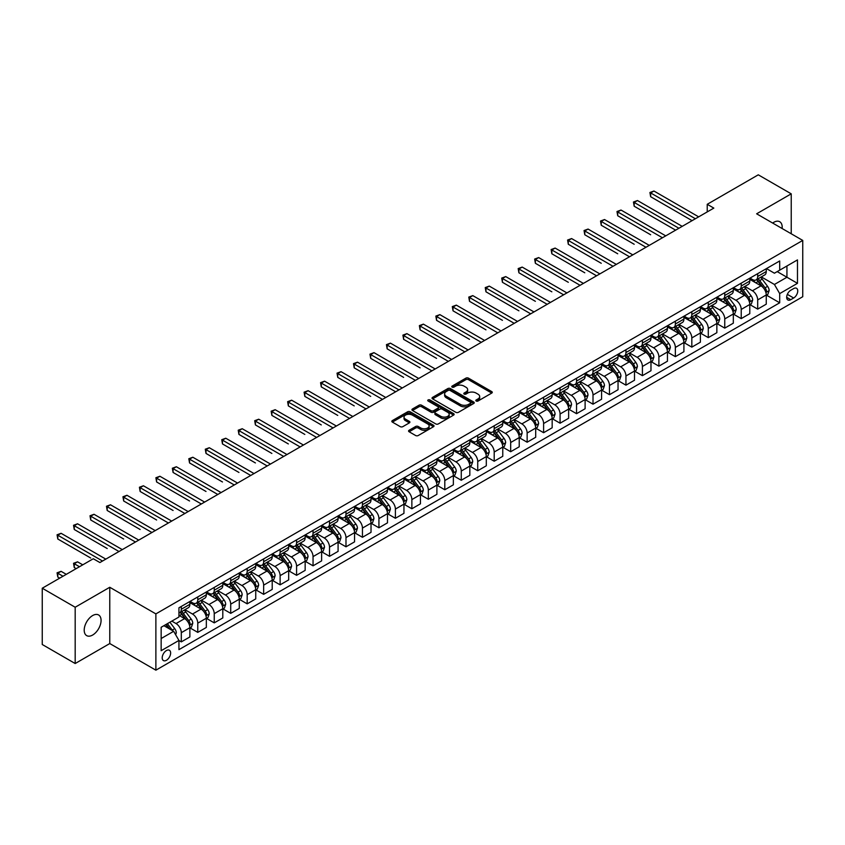 <?xml version="1.0" encoding="UTF-8"?>
<svg xmlns="http://www.w3.org/2000/svg" width="845" height="845" viewBox="0 0 845 845"><rect width="100%" height="100%" fill="white"/><g stroke="black" fill="none" stroke-linecap="round" stroke-linejoin="round"><path stroke-width="1.27" d="M476.189 401.016A1.278 0.739 0 0 0 478.006 401.016L491.737 393.083A1.827 1.056 0 0 0 492.276 392.333A1.827 1.056 0 0 0 491.737 391.594L468.468 378.148A1.827 1.056 0 0 0 465.88 378.148L452.138 386.08A1.278 0.739 0 0 0 451.758 386.609A1.278 0.739 0 0 0 452.138 387.126A1.278 0.739 0 0 0 453.945 387.126L455.73 386.102A5.852 3.38 0 0 1 464 386.102L465.944 387.221A5.852 3.38 0 0 1 467.655 389.608A5.852 3.38 0 0 1 465.944 391.995L464.169 393.031A1.278 0.739 0 0 0 463.789 393.548A1.278 0.739 0 0 0 464.169 394.076A1.278 0.739 0 0 0 465.975 394.076L467.75 393.041A5.852 3.38 0 0 1 476.031 393.041L477.964 394.161A5.852 3.38 0 0 1 479.685 396.558A5.852 3.38 0 0 1 477.964 398.946L476.189 399.97A1.278 0.739 0 0 0 475.82 400.488A1.278 0.739 0 0 0 476.189 401.016L476.189 399.97M92.644 635.039A11.925 6.887 120 0 0 100.428 624.529A11.925 6.887 120 0 0 98.601 614.97A11.925 6.887 120 0 0 92.644 615.561A11.925 6.887 120 0 0 84.849 626.071A11.925 6.887 120 0 0 86.676 635.63A11.925 6.887 120 0 0 92.644 635.039M782.121 228.52A11.925 6.887 120 0 0 779.724 221.728A11.925 6.887 120 0 0 773.766 222.319A11.925 6.887 120 0 0 772.657 223.048M166.423 660.294A5.957 3.443 120 0 0 170.31 655.033A5.957 3.443 120 0 0 169.401 650.259A5.957 3.443 120 0 0 166.423 650.555A5.957 3.443 120 0 0 162.525 655.804A5.957 3.443 120 0 0 163.444 660.589A5.957 3.443 120 0 0 166.423 660.294M409.107 430.263A1.827 1.056 0 0 0 408.568 431.013A1.827 1.056 0 0 0 409.107 431.753L415.634 435.524A1.827 1.056 0 0 0 418.222 435.524L433.485 426.714A1.827 1.056 0 0 0 434.024 425.975A1.827 1.056 0 0 0 433.485 425.225L410.205 411.79A1.827 1.056 0 0 0 407.617 411.79L392.365 420.599A1.827 1.056 0 0 0 391.826 421.338A1.827 1.056 0 0 0 392.365 422.088L400.245 426.64A1.827 1.056 0 0 0 402.833 426.64L409.371 422.87A1.827 1.056 0 0 0 409.899 422.13A1.827 1.056 0 0 0 409.371 421.38L405.452 419.12A4.89 2.82 0 0 1 404.026 417.124A4.89 2.82 0 0 1 407.036 414.515A4.89 2.82 0 0 1 412.371 415.127L427.697 423.968A4.89 2.82 0 0 1 429.133 425.975A4.89 2.82 0 0 1 426.112 428.584A4.89 2.82 0 0 1 420.778 427.971L418.222 426.493A1.827 1.056 0 0 0 415.634 426.493L409.107 430.263L409.107 431.753M109.765 587.275L75.184 607.238L42.25 588.226L42.25 644.503L75.184 663.526L109.765 643.552L155.881 670.18L155.881 613.893L109.765 587.275L109.765 643.552M791.226 233.769L791.226 193.832L756.634 213.806L802.75 240.424L155.881 613.893M791.226 193.832L758.282 174.82L707.233 204.3L707.233 211.905M42.25 588.226L93.299 558.746L99.89 562.548L713.824 208.102L707.233 204.3M455.856 412.307A1.827 1.056 0 0 0 458.444 412.307L473.696 403.498A1.827 1.056 0 0 0 474.235 402.748A1.827 1.056 0 0 0 473.696 402.009L450.427 388.563A1.827 1.056 0 0 0 447.839 388.563L432.577 397.372A1.827 1.056 0 0 0 432.038 398.122A1.827 1.056 0 0 0 432.577 398.872L455.856 412.307M428.626 401.291A1.278 0.739 0 0 1 429.925 401.47L429.925 399.949L453.596 413.617A1.827 1.056 0 0 1 454.124 414.356A1.827 1.056 0 0 1 453.596 415.106L438.333 423.915A1.827 1.056 0 0 1 435.745 423.915L412.466 410.48L412.466 408.98A1.827 1.056 0 0 0 411.937 409.73A1.827 1.056 0 0 0 412.466 410.48M412.466 408.98L419.004 405.22A1.827 1.056 0 0 1 421.581 405.22L431.024 410.67A1.827 1.056 0 0 0 433.612 410.67L437.942 408.167A1.827 1.056 0 0 0 438.481 407.417A1.827 1.056 0 0 0 437.942 406.667L428.119 400.995A1.278 0.739 0 0 1 427.739 400.477A1.278 0.739 0 0 1 428.531 399.791A1.278 0.739 0 0 1 429.925 399.949M793.656 288.578L790.762 290.247A5.778 3.338 120 0 0 786.991 295.338A5.778 3.338 120 0 0 787.878 299.964A5.778 3.338 120 0 0 790.762 299.679L793.656 298A5.778 3.338 120 0 0 797.437 292.919A5.778 3.338 120 0 0 796.55 288.282A5.778 3.338 120 0 0 793.656 288.578M155.881 670.18L802.75 296.711L802.75 240.424M766.457 268.604L774.421 273.21L779.692 270.168L779.692 260.957L178.939 607.808L178.939 617.008L161.152 627.275L161.152 650.703L178.939 640.436L178.939 649.647L779.692 302.795L779.692 293.595L774.421 284.469L761.324 276.906M779.692 270.168L797.479 259.901L797.479 283.328L779.692 293.595M75.184 607.238L75.184 663.526M777.189 271.615L786.938 277.245L786.938 265.985L797.479 259.901M774.421 284.469L786.938 277.245L797.479 283.328M161.152 638.535L173.669 631.31L163.919 625.68M178.939 640.51L181.305 641.883L181.305 632.683A7.457 4.299 -120 0 0 176.035 623.557L171.82 621.117M181.305 641.883L189.871 636.94L189.871 627.74A7.457 4.299 -120 0 0 184.601 618.603L178.939 615.34M190.072 627.93L197.772 632.377L197.772 623.177A7.457 4.299 -120 0 0 192.502 614.04L184.939 609.678M197.772 632.377L206.338 627.434L206.338 618.223A7.457 4.299 -120 0 0 201.068 609.097L189.871 602.633M206.539 618.413L214.239 622.871L214.239 613.66A7.457 4.299 -120 0 0 208.968 604.534L201.406 600.172M214.239 622.871L222.805 617.927L222.805 608.717A7.457 4.299 -120 0 0 217.535 599.591L206.338 593.127M223.006 608.907L230.717 613.364L230.717 604.154A7.457 4.299 -120 0 0 225.446 595.028L217.873 590.666M230.717 613.364L239.272 608.421L239.272 599.211A7.457 4.299 -120 0 0 234.002 590.085L222.805 583.62M239.473 599.401L247.184 603.848L247.184 594.648A7.457 4.299 -120 0 0 241.913 585.522L234.34 581.149M247.184 603.848L255.739 598.904L255.739 589.704A7.457 4.299 -120 0 0 250.469 580.578L239.272 574.114M255.94 589.894L263.651 594.341L263.651 585.141A7.457 4.299 -120 0 0 258.38 576.015L250.807 571.643M263.651 594.341L272.217 589.398L272.217 580.198A7.457 4.299 -120 0 0 266.946 571.072L255.739 564.608M272.407 580.388L280.117 584.835L280.117 575.635A7.457 4.299 -120 0 0 274.847 566.509L267.284 562.136M280.117 584.835L288.684 579.892L288.684 570.692A7.457 4.299 -120 0 0 283.413 561.566L272.217 555.091M288.874 570.882L296.584 575.329L296.584 566.129A7.457 4.299 -120 0 0 291.314 556.992L283.751 552.63M296.584 575.329L305.151 570.386L305.151 561.186A7.457 4.299 -120 0 0 299.88 552.049L288.684 545.585M305.341 561.376L313.051 565.823L313.051 556.612A7.457 4.299 -120 0 0 307.781 547.486L300.218 543.124M313.051 565.823L321.618 560.879L321.618 551.669A7.457 4.299 -120 0 0 316.347 542.543L305.151 536.079M321.818 551.859L329.518 556.316L329.518 547.106A7.457 4.299 -120 0 0 324.248 537.98L316.685 533.617M329.518 556.316L338.084 551.373L338.084 542.163A7.457 4.299 -120 0 0 332.814 533.037L321.618 526.572M338.285 542.353L345.985 546.81L345.985 537.6A7.457 4.299 -120 0 0 340.715 528.474L333.152 524.101M345.985 546.81L354.551 541.856L354.551 532.656A7.457 4.299 -120 0 0 349.281 523.53L338.084 517.066M354.752 532.846L362.452 537.293L362.452 528.093A7.457 4.299 -120 0 0 357.192 518.967L349.619 514.594M362.452 537.293L371.018 532.35L371.018 523.15A7.457 4.299 -120 0 0 365.748 514.024L354.551 507.56M371.219 523.34L378.93 527.787L378.93 518.587A7.457 4.299 -120 0 0 373.659 509.461L366.086 505.088M378.93 527.787L387.485 522.844L387.485 513.644A7.457 4.299 -120 0 0 382.215 504.518L371.018 498.054M387.686 513.834L395.397 518.281L395.397 509.081A7.457 4.299 -120 0 0 390.126 499.955L382.553 495.582M395.397 518.281L403.952 513.337L403.952 504.138A7.457 4.299 -120 0 0 398.692 495.012L387.485 488.537M404.153 504.328L411.864 508.774L411.864 499.575A7.457 4.299 -120 0 0 406.593 490.438L399.03 486.076M411.864 508.774L420.43 503.831L420.43 494.631A7.457 4.299 -120 0 0 415.159 485.495L403.952 479.03M420.62 494.821L428.33 499.268L428.33 490.058A7.457 4.299 -120 0 0 423.06 480.932L415.497 476.569M428.33 499.268L436.897 494.325L436.897 485.114A7.457 4.299 -120 0 0 431.626 475.988L420.43 469.524M437.087 485.305L444.797 489.762L444.797 480.551A7.457 4.299 -120 0 0 439.527 471.425L431.964 467.063M444.797 489.762L453.364 484.819L453.364 475.608A7.457 4.299 -120 0 0 448.093 466.482L436.897 460.018M453.554 475.798L461.264 480.256L461.264 471.045A7.457 4.299 -120 0 0 455.994 461.919L448.431 457.546M461.264 480.256L469.831 475.302L469.831 466.102A7.457 4.299 -120 0 0 464.56 456.976L453.364 450.512M470.031 466.292L477.731 470.739L477.731 461.539A7.457 4.299 -120 0 0 472.461 452.413L464.898 448.04M477.731 470.739L486.297 465.796L486.297 456.596A7.457 4.299 -120 0 0 481.027 447.47L469.831 441.005M486.498 456.786L494.198 461.233L494.198 452.033A7.457 4.299 -120 0 0 488.928 442.907L481.365 438.534M494.198 461.233L502.764 456.289L502.764 447.089A7.457 4.299 -120 0 0 497.494 437.963L486.297 431.499M502.965 447.28L510.676 451.726L510.676 442.526A7.457 4.299 -120 0 0 505.405 433.4L497.832 429.028M510.676 451.726L519.231 446.783L519.231 437.583A7.457 4.299 -120 0 0 513.961 428.457L502.764 421.982M519.432 437.773L527.143 442.22L527.143 433.02A7.457 4.299 -120 0 0 521.872 423.884L514.299 419.521M527.143 442.22L535.698 437.277L535.698 428.077A7.457 4.299 -120 0 0 530.428 418.94L519.231 412.476M535.899 428.267L543.61 432.714L543.61 423.503A7.457 4.299 -120 0 0 538.339 414.377L530.766 410.015M543.61 432.714L552.165 427.771L552.165 418.56A7.457 4.299 -120 0 0 546.905 409.434L535.698 402.97M552.366 418.75L560.077 423.208L560.077 413.997A7.457 4.299 -120 0 0 554.806 404.871L547.243 400.509M560.077 423.208L568.643 418.264L568.643 409.054A7.457 4.299 -120 0 0 563.372 399.928L552.165 393.464M568.833 409.244L576.543 413.691L576.543 404.491A7.457 4.299 -120 0 0 571.273 395.365L563.71 390.992M576.543 413.691L585.11 408.748L585.11 399.548A7.457 4.299 -120 0 0 579.839 390.422L568.643 383.957M585.3 399.738L593.01 404.185L593.01 394.985A7.457 4.299 -120 0 0 587.74 385.859L580.177 381.486M593.01 404.185L601.577 399.241L601.577 390.041A7.457 4.299 -120 0 0 596.306 380.915L585.11 374.451M601.777 390.232L609.477 394.678L609.477 385.478A7.457 4.299 -120 0 0 604.207 376.352L596.644 371.98M609.477 394.678L618.044 389.735L618.044 380.535A7.457 4.299 -120 0 0 612.773 371.409L601.577 364.945M618.244 380.725L625.944 385.172L625.944 375.972A7.457 4.299 -120 0 0 620.674 366.846L613.111 362.473M625.944 385.172L634.51 380.229L634.51 371.029A7.457 4.299 -120 0 0 629.24 361.892L618.044 355.428M634.711 371.219L642.411 375.666L642.411 366.466A7.457 4.299 -120 0 0 637.151 357.329L629.578 352.967M642.411 375.666L650.977 370.723L650.977 361.512A7.457 4.299 -120 0 0 645.707 352.386L634.51 345.922M651.178 361.702L658.889 366.16L658.889 356.949A7.457 4.299 -120 0 0 653.618 347.823L646.045 343.461M658.889 366.16L667.444 361.216L667.444 352.006A7.457 4.299 -120 0 0 662.174 342.88L650.977 336.416M667.645 352.196L675.356 356.653L675.356 347.443A7.457 4.299 -120 0 0 670.085 338.317L662.512 333.955M675.356 356.653L683.911 351.71L683.911 342.5A7.457 4.299 -120 0 0 678.641 333.374L667.444 326.909M684.112 342.69L691.823 347.137L691.823 337.937A7.457 4.299 -120 0 0 686.552 328.811L678.989 324.438M691.823 347.137L700.389 342.193L700.389 332.993A7.457 4.299 -120 0 0 695.118 323.867L683.911 317.403M700.579 333.183L708.29 337.63L708.29 328.43A7.457 4.299 -120 0 0 703.019 319.304L695.456 314.932M708.29 337.63L716.856 332.687L716.856 323.487A7.457 4.299 -120 0 0 711.585 314.361L700.389 307.897M717.046 323.677L724.756 328.124L724.756 318.924A7.457 4.299 -120 0 0 719.486 309.798L711.923 305.425M724.756 328.124L733.323 323.181L733.323 313.981A7.457 4.299 -120 0 0 728.052 304.855L716.856 298.38M733.513 314.171L741.223 318.618L741.223 309.418A7.457 4.299 -120 0 0 735.953 300.292L728.39 295.919M741.223 318.618L749.79 313.675L749.79 304.475A7.457 4.299 -120 0 0 744.519 295.338L733.323 288.874M749.99 304.665L757.69 309.112L757.69 299.912A7.457 4.299 -120 0 0 752.42 290.775L744.857 286.413M757.69 309.112L766.257 304.168L766.257 294.958A7.457 4.299 -120 0 0 760.986 285.832L749.79 279.368M749.99 278.111L752.42 279.526A7.457 4.299 -120 0 0 756.148 279.896A7.457 4.299 -120 0 0 757.69 276.484L757.69 273.664M733.513 287.617L735.953 289.032A7.457 4.299 -120 0 0 739.681 289.402A7.457 4.299 -120 0 0 741.223 285.99L741.223 283.17M717.046 297.134L719.486 298.538A7.457 4.299 -120 0 0 723.214 298.908A7.457 4.299 -120 0 0 724.756 295.496L724.756 292.676M700.579 306.64L703.019 308.045A7.457 4.299 -120 0 0 706.747 308.414A7.457 4.299 -120 0 0 708.29 305.003L708.29 302.193M684.112 316.146L686.552 317.551A7.457 4.299 -120 0 0 690.28 317.921A7.457 4.299 -120 0 0 691.823 314.509L691.823 311.699M667.645 325.652L670.085 327.057A7.457 4.299 -120 0 0 673.814 327.427A7.457 4.299 -120 0 0 675.356 324.015L675.356 321.206M651.178 335.159L653.618 336.563A7.457 4.299 -120 0 0 657.336 336.933A7.457 4.299 -120 0 0 658.889 333.521L658.889 330.712M634.711 344.665L637.151 346.08A7.457 4.299 -120 0 0 640.869 346.45A7.457 4.299 -120 0 0 642.411 343.038L642.411 340.218M618.244 354.182L620.674 355.587A7.457 4.299 -120 0 0 624.402 355.956A7.457 4.299 -120 0 0 625.944 352.545L625.944 349.724M601.777 363.688L604.207 365.093A7.457 4.299 -120 0 0 607.935 365.462A7.457 4.299 -120 0 0 609.477 362.051L609.477 359.231M585.3 373.194L587.74 374.599A7.457 4.299 -120 0 0 591.468 374.969A7.457 4.299 -120 0 0 593.01 371.557L593.01 368.747M568.833 382.7L571.273 384.105A7.457 4.299 -120 0 0 575.001 384.475A7.457 4.299 -120 0 0 576.543 381.063L576.543 378.254M552.366 392.207L554.806 393.612A7.457 4.299 -120 0 0 558.534 393.981A7.457 4.299 -120 0 0 560.077 390.57L560.077 387.76M535.899 401.713L538.339 403.118A7.457 4.299 -120 0 0 542.067 403.487A7.457 4.299 -120 0 0 543.61 400.076L543.61 397.266M519.432 411.219L521.872 412.635A7.457 4.299 -120 0 0 525.59 413.004A7.457 4.299 -120 0 0 527.143 409.593L527.143 406.772M502.965 420.736L505.405 422.141A7.457 4.299 -120 0 0 509.123 422.511A7.457 4.299 -120 0 0 510.676 419.099L510.676 416.279M486.498 430.242L488.928 431.647A7.457 4.299 -120 0 0 492.656 432.017A7.457 4.299 -120 0 0 494.198 428.605L494.198 425.785M470.031 439.749L472.461 441.153A7.457 4.299 -120 0 0 476.189 441.523A7.457 4.299 -120 0 0 477.731 438.111L477.731 435.302M453.554 449.255L455.994 450.66A7.457 4.299 -120 0 0 459.722 451.029A7.457 4.299 -120 0 0 461.264 447.618L461.264 444.808M437.087 458.761L439.527 460.166A7.457 4.299 -120 0 0 443.255 460.536A7.457 4.299 -120 0 0 444.797 457.124L444.797 454.314M420.62 468.267L423.06 469.683A7.457 4.299 -120 0 0 426.788 470.042A7.457 4.299 -120 0 0 428.33 466.63L428.33 463.82M404.153 477.774L406.593 479.189A7.457 4.299 -120 0 0 410.321 479.559A7.457 4.299 -120 0 0 411.864 476.147L411.864 473.327M387.686 487.29L390.126 488.695A7.457 4.299 -120 0 0 393.854 489.065A7.457 4.299 -120 0 0 395.397 485.653L395.397 482.833M371.219 496.797L373.659 498.201A7.457 4.299 -120 0 0 377.377 498.571A7.457 4.299 -120 0 0 378.93 495.159L378.93 492.339M354.752 506.303L357.192 507.708A7.457 4.299 -120 0 0 360.91 508.077A7.457 4.299 -120 0 0 362.452 504.666L362.452 501.856M338.285 515.809L340.715 517.214A7.457 4.299 -120 0 0 344.443 517.584A7.457 4.299 -120 0 0 345.985 514.172L345.985 511.362M321.818 525.315L324.248 526.72A7.457 4.299 -120 0 0 327.976 527.09A7.457 4.299 -120 0 0 329.518 523.678L329.518 520.869M305.341 534.822L307.781 536.237A7.457 4.299 -120 0 0 311.509 536.607A7.457 4.299 -120 0 0 313.051 533.195L313.051 530.375M288.874 544.328L291.314 545.743A7.457 4.299 -120 0 0 295.042 546.113A7.457 4.299 -120 0 0 296.584 542.701L296.584 539.881M272.407 553.845L274.847 555.249A7.457 4.299 -120 0 0 278.575 555.619A7.457 4.299 -120 0 0 280.117 552.207L280.117 549.387M255.94 563.351L258.38 564.756A7.457 4.299 -120 0 0 262.108 565.125A7.457 4.299 -120 0 0 263.651 561.714L263.651 558.894M239.473 572.857L241.913 574.262A7.457 4.299 -120 0 0 245.641 574.632A7.457 4.299 -120 0 0 247.184 571.22L247.184 568.41M223.006 582.363L225.446 583.768A7.457 4.299 -120 0 0 229.164 584.138A7.457 4.299 -120 0 0 230.717 580.726L230.717 577.917M206.539 591.87L208.968 593.274A7.457 4.299 -120 0 0 212.697 593.644A7.457 4.299 -120 0 0 214.239 590.232L214.239 587.423M190.072 601.376L192.502 602.791A7.457 4.299 -120 0 0 196.23 603.161A7.457 4.299 -120 0 0 197.772 599.749L197.772 596.929M766.457 295.148L779.692 302.795M756.148 279.896L764.714 274.942A7.457 4.299 -120 0 0 766.257 271.53L766.257 268.721M739.681 289.402L748.247 284.459A7.457 4.299 -120 0 0 749.79 281.047L749.79 278.227M723.214 298.908L731.781 293.965A7.457 4.299 -120 0 0 733.323 290.553L733.323 287.733M706.747 308.414L715.314 303.471A7.457 4.299 -120 0 0 716.856 300.059L716.856 297.239M690.28 317.921L698.836 312.977A7.457 4.299 -120 0 0 700.389 309.566L700.389 306.756M673.814 327.427L682.369 322.484A7.457 4.299 -120 0 0 683.911 319.072L683.911 316.262M657.336 336.933L665.902 331.99A7.457 4.299 -120 0 0 667.444 328.578L667.444 325.769M640.869 346.45L649.435 341.496A7.457 4.299 -120 0 0 650.977 338.084L650.977 335.275M624.402 355.956L632.968 351.013A7.457 4.299 -120 0 0 634.51 347.601L634.51 344.781M607.935 365.462L616.501 360.519A7.457 4.299 -120 0 0 618.044 357.108L618.044 354.287M591.468 374.969L600.034 370.025A7.457 4.299 -120 0 0 601.577 366.614L601.577 363.794M575.001 384.475L583.568 379.532A7.457 4.299 -120 0 0 585.11 376.12L585.11 373.31M558.534 393.981L567.09 389.038A7.457 4.299 -120 0 0 568.643 385.626L568.643 382.817M542.067 403.487L550.623 398.544A7.457 4.299 -120 0 0 552.165 395.133L552.165 392.323M525.59 413.004L534.156 408.061A7.457 4.299 -120 0 0 535.698 404.649L535.698 401.829M509.123 422.511L517.689 417.567A7.457 4.299 -120 0 0 519.231 414.156L519.231 411.335M492.656 432.017L501.222 427.074A7.457 4.299 -120 0 0 502.764 423.662L502.764 420.842M476.189 441.523L484.755 436.58A7.457 4.299 -120 0 0 486.297 433.168L486.297 430.348M459.722 451.029L468.288 446.086A7.457 4.299 -120 0 0 469.831 442.674L469.831 439.865M443.255 460.536L451.821 455.592A7.457 4.299 -120 0 0 453.364 452.181L453.364 449.371M426.788 470.042L435.355 465.099A7.457 4.299 -120 0 0 436.897 461.687L436.897 458.877M410.321 479.559L418.877 474.615A7.457 4.299 -120 0 0 420.43 471.204L420.43 468.383M393.854 489.065L402.41 484.122A7.457 4.299 -120 0 0 403.952 480.71L403.952 477.89M377.377 498.571L385.943 493.628A7.457 4.299 -120 0 0 387.485 490.216L387.485 487.396M360.91 508.077L369.476 503.134A7.457 4.299 -120 0 0 371.018 499.722L371.018 496.913M344.443 517.584L353.009 512.64A7.457 4.299 -120 0 0 354.551 509.229L354.551 506.419M327.976 527.09L336.542 522.147A7.457 4.299 -120 0 0 338.084 518.735L338.084 515.925M311.509 536.607L320.075 531.653A7.457 4.299 -120 0 0 321.618 528.241L321.618 525.432M295.042 546.113L303.608 541.17A7.457 4.299 -120 0 0 305.151 537.758L305.151 534.938M278.575 555.619L287.131 550.676A7.457 4.299 -120 0 0 288.684 547.264L288.684 544.444M262.108 565.125L270.664 560.182A7.457 4.299 -120 0 0 272.217 556.77L272.217 553.95M245.641 574.632L254.197 569.688A7.457 4.299 -120 0 0 255.739 566.277L255.739 563.467M229.164 584.138L237.73 579.195A7.457 4.299 -120 0 0 239.272 575.783L239.272 572.973M212.697 593.644L221.263 588.701A7.457 4.299 -120 0 0 222.805 585.289L222.805 582.48M196.23 603.161L204.796 598.207A7.457 4.299 -120 0 0 206.338 594.795L206.338 591.986M178.939 612.963A7.457 4.299 -120 0 0 179.763 612.667L188.329 607.724A7.457 4.299 -120 0 0 189.871 604.312L189.871 601.492M179.763 612.667A7.457 4.299 -120 0 0 181.305 609.256L181.305 606.435M173.669 631.31L178.939 640.436M476.707 401.195L477.964 400.467A5.852 3.38 0 0 0 479.685 398.079L479.685 396.558M467.655 389.608L467.655 391.129A5.852 3.38 0 0 1 465.944 393.516L464.676 394.256M491.737 391.594L491.737 393.083L468.468 379.669A1.827 1.056 0 0 0 465.88 379.669L452.645 387.306M473.696 402.009L473.696 403.498L450.427 390.084A1.827 1.056 0 0 0 447.839 390.084L432.598 398.882L432.577 397.372M470.464 403.276A1.278 0.739 0 0 0 470.845 402.748A1.278 0.739 0 0 0 470.464 402.231L450.036 390.432A1.278 0.739 0 0 0 448.23 390.432L446.35 391.51A5.852 3.38 0 0 0 444.639 393.907A5.852 3.38 0 0 0 446.35 396.294L460.314 404.354A5.852 3.38 0 0 0 468.595 404.354L470.464 403.276L470.464 404.797A1.278 0.739 0 0 0 470.845 404.269L470.845 402.748M444.639 393.907L444.639 395.428A5.852 3.38 0 0 0 446.35 397.815L446.35 396.294M470.464 404.797L468.595 405.875A5.852 3.38 0 0 1 460.314 405.875L446.35 397.815M412.497 410.49L419.004 406.741L419.004 405.22M438.481 407.417L438.481 408.938A1.827 1.056 0 0 1 437.942 409.688L433.612 412.191A1.827 1.056 0 0 1 431.024 412.191L421.581 406.741A1.827 1.056 0 0 0 419.004 406.741M429.925 401.47L453.564 415.117M440.826 416.321A4.89 2.82 0 0 0 446.149 416.934A4.89 2.82 0 0 0 449.17 414.325A4.89 2.82 0 0 0 447.744 412.328L442.336 409.212A1.827 1.056 0 0 0 439.759 409.212L435.418 411.705A1.827 1.056 0 0 0 434.89 412.455A1.827 1.056 0 0 0 435.418 413.205L440.826 416.321L440.826 417.842A4.89 2.82 0 0 0 446.149 418.455A4.89 2.82 0 0 0 449.17 415.846L449.17 414.325M434.89 412.455L434.89 413.976A1.827 1.056 0 0 0 435.418 414.726L435.418 413.205M440.826 417.842L435.418 414.726M429.133 425.975L429.133 427.496A4.89 2.82 0 0 1 426.112 430.105A4.89 2.82 0 0 1 420.778 429.492L418.222 428.014A1.827 1.056 0 0 0 415.634 428.014L409.128 431.774M404.026 417.124L404.026 418.645A4.89 2.82 0 0 0 405.452 420.641L405.452 419.12M409.371 421.38L409.371 422.87L405.452 420.641M433.485 425.225L433.485 426.714L410.205 413.311A1.827 1.056 0 0 0 407.617 413.311L392.386 422.099M766.257 295.264L767.841 294.356L769.151 290.553A4.933 2.852 -120 0 0 767.577 286.349L762.201 279.156A14.249 8.228 -120 0 0 760.637 277.297M755.282 282.547A14.249 8.228 -120 0 0 752.367 279.494M765.802 292.243L766.489 290.764A4.933 2.852 -120 0 0 765.074 287.796L759.697 280.603A14.249 8.228 -120 0 0 758.134 278.744M756.814 279.505A11.83 6.834 60 0 1 758.757 281.712L763.31 287.796M650.65 234.762L617.716 215.739L617.716 211.937L621.012 210.035L665.733 235.861M756.56 279.653A14.249 8.228 60 0 1 758.113 281.522L761.694 286.297M695.382 218.749L650.65 192.924L653.945 191.023L698.667 216.848M692.087 220.651L650.65 196.727L650.65 192.924L649.921 192.502L653.945 191.023M650.65 196.727L649.921 192.502M749.79 304.77L751.374 303.862L752.684 300.059A4.933 2.852 -120 0 0 751.11 295.856L745.723 288.673A14.249 8.228 -120 0 0 744.17 286.804M738.815 292.053A14.249 8.228 -120 0 0 735.9 289.001M749.335 301.749L750.022 300.271A4.933 2.852 -120 0 0 748.607 297.303L743.22 290.11A14.249 8.228 -120 0 0 741.667 288.251M740.347 289.022A11.83 6.834 60 0 1 742.28 291.229L746.843 297.303M634.183 244.268L601.249 225.256L601.249 221.443L604.534 219.542L649.266 245.367M740.093 289.159A14.249 8.228 60 0 1 741.646 291.029L745.227 295.803M733.323 314.287L734.896 313.368L736.217 309.566A4.933 2.852 -120 0 0 734.643 305.362L729.256 298.179A14.249 8.228 -120 0 0 727.703 296.31M722.348 301.559A14.249 8.228 -120 0 0 719.433 298.507M732.868 311.256L733.555 309.777A4.933 2.852 -120 0 0 732.14 306.809L726.753 299.616A14.249 8.228 -120 0 0 725.2 297.757M723.88 298.528A11.83 6.834 60 0 1 725.813 300.736L730.376 306.809M617.716 253.775L584.782 234.762L584.782 230.96L588.067 229.058L632.799 254.873M723.616 298.676A14.249 8.228 60 0 1 725.179 300.535L728.749 305.309M716.856 323.793L718.43 322.874L719.75 319.072A4.933 2.852 -120 0 0 718.176 314.868L712.789 307.686A14.249 8.228 -120 0 0 711.236 305.816M705.881 311.066A14.249 8.228 -120 0 0 702.966 308.013M716.402 320.762L717.088 319.283A4.933 2.852 -120 0 0 715.673 316.315L710.286 309.133A14.249 8.228 -120 0 0 708.733 307.263M707.402 308.034A11.83 6.834 60 0 1 709.346 310.242L713.909 316.326M601.249 263.281L568.305 244.268L568.305 240.466L571.6 238.565L616.332 264.39M707.149 308.182A14.249 8.228 60 0 1 708.712 310.041L712.282 314.815M678.905 228.256L634.183 202.43L637.479 200.529L682.2 226.354M675.62 230.157L634.183 206.233L634.183 202.43L633.454 202.018L637.479 200.529M634.183 206.233L633.454 202.018M662.438 237.762L616.987 211.525L621.012 210.035M617.716 215.739L616.987 211.525M645.971 247.268L600.52 221.031L604.534 219.542M601.249 225.256L600.52 221.031M700.389 333.3L701.963 332.381L703.283 328.578A4.933 2.852 -120 0 0 701.709 324.374L696.322 317.192A14.249 8.228 -120 0 0 694.77 315.333M689.414 320.572A14.249 8.228 -120 0 0 686.499 317.519M699.935 330.279L700.621 328.789A4.933 2.852 -120 0 0 699.206 325.821L693.819 318.639A14.249 8.228 -120 0 0 692.266 316.769M690.935 317.54A11.83 6.834 60 0 1 692.879 319.748L697.431 325.832M584.782 272.787L551.838 253.775L551.838 249.972L555.133 248.071L599.865 273.896M690.682 317.688A14.249 8.228 60 0 1 692.235 319.547L695.815 324.322M629.504 256.774L584.053 230.537L588.067 229.058M584.782 234.762L584.053 230.537M683.911 342.806L685.496 341.898L686.816 338.084A4.933 2.852 -120 0 0 685.242 333.881L679.855 326.698A14.249 8.228 -120 0 0 678.303 324.839M672.947 330.078A14.249 8.228 -120 0 0 670.032 327.026M683.468 339.785L684.144 338.296A4.933 2.852 -120 0 0 682.739 335.328L677.352 328.145A14.249 8.228 -120 0 0 675.799 326.286M674.468 327.047A11.83 6.834 60 0 1 676.412 329.254L680.964 335.338M568.305 282.293L535.371 263.281L535.371 259.478L538.666 257.577L583.399 283.402M674.215 327.195A14.249 8.228 60 0 1 675.768 329.054L679.348 333.838M667.444 352.312L669.029 351.404L670.349 347.601A4.933 2.852 -120 0 0 668.765 343.397L663.388 336.204A14.249 8.228 -120 0 0 661.836 334.345M656.48 339.595A14.249 8.228 -120 0 0 653.555 336.532M667.001 349.291L667.677 347.813A4.933 2.852 -120 0 0 666.261 344.834L660.885 337.651A14.249 8.228 -120 0 0 659.332 335.792M658.001 336.553A11.83 6.834 60 0 1 659.945 338.76L664.497 344.844M551.838 291.81L518.904 272.787L518.904 268.985L522.199 267.083L566.921 292.909M657.748 336.701A14.249 8.228 60 0 1 659.301 338.57L662.881 343.345M650.977 361.818L652.562 360.91L653.882 357.108A4.933 2.852 -120 0 0 652.298 352.904L646.921 345.711A14.249 8.228 -120 0 0 645.358 343.852M640.014 349.101A14.249 8.228 -120 0 0 637.088 346.049M650.534 358.798L651.21 357.319A4.933 2.852 -120 0 0 649.794 354.351L644.418 347.158A14.249 8.228 -120 0 0 642.855 345.299M641.535 346.059A11.83 6.834 60 0 1 643.478 348.267L648.03 354.351M535.371 301.316L502.437 282.293L502.437 278.491L505.732 276.59L550.454 302.415M641.281 346.207A14.249 8.228 60 0 1 642.834 348.077L646.414 352.851M634.51 371.325L636.095 370.416L637.405 366.614A4.933 2.852 -120 0 0 635.831 362.41L630.454 355.227A14.249 8.228 -120 0 0 628.891 353.358M623.547 358.607A14.249 8.228 -120 0 0 620.621 355.555M634.056 368.304L634.743 366.825A4.933 2.852 -120 0 0 633.327 363.857L627.951 356.664A14.249 8.228 -120 0 0 626.388 354.805M625.068 355.576A11.83 6.834 60 0 1 627.011 357.784L631.564 363.857M518.904 310.823L485.97 291.81L485.97 287.997L489.266 286.096L533.987 311.921M624.814 355.713A14.249 8.228 60 0 1 626.367 357.583L629.947 362.357M618.044 380.841L619.628 379.923L620.938 376.12A4.933 2.852 -120 0 0 619.364 371.916L613.977 364.734A14.249 8.228 -120 0 0 612.424 362.864M607.069 368.114A14.249 8.228 -120 0 0 604.154 365.061M617.589 377.81L618.276 376.331A4.933 2.852 -120 0 0 616.861 373.363L611.484 366.181A14.249 8.228 -120 0 0 609.921 364.311M608.601 365.082A11.83 6.834 60 0 1 610.544 367.29L615.097 373.363M502.437 320.329L469.503 301.316L469.503 297.514L472.799 295.613L517.52 321.427M608.347 365.23A14.249 8.228 60 0 1 609.9 367.089L613.481 371.863M613.037 266.291L567.587 240.043L571.6 238.565M568.305 244.268L567.587 240.043M596.57 275.797L551.12 249.55L555.133 248.071M551.838 253.775L551.12 249.55M580.103 285.304L534.653 259.056L538.666 257.577M535.371 263.281L534.653 259.056M563.636 294.81L518.175 268.573L522.199 267.083M518.904 272.787L518.175 268.573M547.169 304.316L501.708 278.079L505.732 276.59M502.437 282.293L501.708 278.079M601.577 390.348L603.161 389.429L604.471 385.626A4.933 2.852 -120 0 0 602.897 381.422L597.51 374.24A14.249 8.228 -120 0 0 595.957 372.381M590.602 377.62A14.249 8.228 -120 0 0 587.687 374.567M601.122 387.316L601.809 385.838A4.933 2.852 -120 0 0 600.394 382.869L595.007 375.687A14.249 8.228 -120 0 0 593.454 373.817M592.134 374.588A11.83 6.834 60 0 1 594.067 376.796L598.63 382.88M485.97 329.835L453.036 310.823L453.036 307.02L456.321 305.119L501.053 330.944M591.87 374.736A14.249 8.228 60 0 1 593.433 376.595L597.014 381.37M530.692 313.822L485.241 287.585L489.266 286.096M485.97 291.81L485.241 287.585M585.11 399.854L586.683 398.935L588.004 395.133A4.933 2.852 -120 0 0 586.43 390.929L581.043 383.746A14.249 8.228 -120 0 0 579.49 381.887M574.135 387.126A14.249 8.228 -120 0 0 571.22 384.074M584.655 396.833L585.342 395.344A4.933 2.852 -120 0 0 583.927 392.376L578.54 385.193A14.249 8.228 -120 0 0 576.987 383.324M575.656 384.095A11.83 6.834 60 0 1 577.6 386.302L582.163 392.386M469.503 339.341L436.559 320.329L436.559 316.526L439.854 314.625L484.586 340.45M575.403 384.243A14.249 8.228 60 0 1 576.966 386.102L580.536 390.886M514.225 323.329L468.774 297.091L472.799 295.613M469.503 301.316L468.774 297.091M568.643 409.36L570.217 408.452L571.537 404.649A4.933 2.852 -120 0 0 569.963 400.435L564.576 393.252A14.249 8.228 -120 0 0 563.023 391.393M557.668 396.632A14.249 8.228 -120 0 0 554.753 393.58M568.189 406.339L568.875 404.85A4.933 2.852 -120 0 0 567.46 401.882L562.073 394.7A14.249 8.228 -120 0 0 560.52 392.84M559.189 393.601A11.83 6.834 60 0 1 561.133 395.809L565.685 401.893M453.036 348.848L420.092 329.835L420.092 326.033L423.387 324.131L468.119 349.957M558.936 393.749A14.249 8.228 60 0 1 560.488 395.608L564.069 400.393M497.758 332.845L452.307 306.598L456.321 305.119M453.036 310.823L452.307 306.598M552.165 418.866L553.75 417.958L555.07 414.156A4.933 2.852 -120 0 0 553.496 409.952L548.109 402.759A14.249 8.228 -120 0 0 546.557 400.9M541.201 406.149A14.249 8.228 -120 0 0 538.286 403.097M551.722 415.846L552.398 414.367A4.933 2.852 -120 0 0 550.993 411.388L545.606 404.206A14.249 8.228 -120 0 0 544.053 402.347M542.722 403.107A11.83 6.834 60 0 1 544.666 405.315L549.218 411.399M436.559 358.364L403.625 339.341L403.625 335.539L406.92 333.638L451.652 359.463M542.469 403.255A14.249 8.228 60 0 1 544.022 405.125L547.602 409.899M481.291 342.352L435.84 316.104L439.854 314.625M436.559 320.329L435.84 316.104M535.698 428.373L537.283 427.464L538.603 423.662A4.933 2.852 -120 0 0 537.029 419.458L531.642 412.265A14.249 8.228 -120 0 0 530.09 410.406M524.734 415.655A14.249 8.228 -120 0 0 521.819 412.603M535.255 425.352L535.931 423.873A4.933 2.852 -120 0 0 534.526 420.905L529.139 413.712A14.249 8.228 -120 0 0 527.586 411.853M526.255 412.613A11.83 6.834 60 0 1 528.199 414.821L532.751 420.905M420.092 367.871L387.158 348.848L387.158 345.045L390.453 343.144L435.186 368.969M526.002 412.761A14.249 8.228 60 0 1 527.555 414.631L531.135 419.405M464.824 351.858L419.373 325.61L423.387 324.131M420.092 329.835L419.373 325.61M519.231 437.879L520.816 436.971L522.136 433.168A4.933 2.852 -120 0 0 520.552 428.964L515.175 421.782A14.249 8.228 -120 0 0 513.623 419.912M508.267 425.162A14.249 8.228 -120 0 0 505.342 422.109M518.788 434.858L519.464 433.379A4.933 2.852 -120 0 0 518.048 430.411L512.672 423.218A14.249 8.228 -120 0 0 511.119 421.359M509.788 422.13A11.83 6.834 60 0 1 511.732 424.338L516.284 430.411M403.625 377.377L370.691 358.364L370.691 354.562L373.986 352.65L418.708 378.475M509.535 422.268A14.249 8.228 60 0 1 511.088 424.137L514.668 428.911M448.357 361.364L402.907 335.127L406.92 333.638M403.625 339.341L402.907 335.127M502.764 447.396L504.349 446.477L505.659 442.674A4.933 2.852 -120 0 0 504.085 438.47L498.708 431.288A14.249 8.228 -120 0 0 497.145 429.418M491.801 434.668A14.249 8.228 -120 0 0 488.875 431.615M502.321 444.364L502.997 442.886A4.933 2.852 -120 0 0 501.581 439.918L496.205 432.735A14.249 8.228 -120 0 0 494.642 430.865M493.322 431.637A11.83 6.834 60 0 1 495.265 433.844L499.817 439.918M387.158 386.883L395.661 391.795M493.068 431.784A14.249 8.228 60 0 1 494.621 433.643L498.201 438.418M486.297 456.902L487.882 455.983L489.192 452.181A4.933 2.852 -120 0 0 487.618 447.977L482.241 440.794A14.249 8.228 -120 0 0 480.678 438.935M475.323 444.174A14.249 8.228 -120 0 0 472.408 441.122M485.843 453.871L486.53 452.392A4.933 2.852 -120 0 0 485.114 449.424L479.738 442.241A14.249 8.228 -120 0 0 478.175 440.372M476.855 441.143A11.83 6.834 60 0 1 478.798 443.35L483.351 449.434M370.691 396.389L337.757 377.377L337.757 373.575L341.053 371.673L385.774 397.499M476.601 441.291A14.249 8.228 60 0 1 478.154 443.15L481.734 447.924M469.831 466.408L471.415 465.489L472.725 461.687A4.933 2.852 -120 0 0 471.151 457.483L465.764 450.3A14.249 8.228 -120 0 0 464.211 448.441M458.856 453.68A14.249 8.228 -120 0 0 455.941 450.628M469.376 463.387L470.063 461.898A4.933 2.852 -120 0 0 468.648 458.93L463.261 451.748A14.249 8.228 -120 0 0 461.708 449.889M460.388 450.649A11.83 6.834 60 0 1 462.331 452.857L466.884 458.941M354.224 405.896L321.29 386.883L321.29 383.081L324.575 381.179L369.307 407.005M460.134 450.797A14.249 8.228 60 0 1 461.687 452.656L465.268 457.441M453.364 475.915L454.937 475.006L456.258 471.204A4.933 2.852 -120 0 0 454.684 467L449.297 459.807A14.249 8.228 -120 0 0 447.744 457.948M442.389 463.197A14.249 8.228 -120 0 0 439.474 460.134M452.909 472.894L453.596 471.404A4.933 2.852 -120 0 0 452.181 468.436L446.794 461.254A14.249 8.228 -120 0 0 445.241 459.395M443.921 460.155A11.83 6.834 60 0 1 445.854 462.363L450.417 468.447M337.757 415.413L304.823 396.389L304.823 392.587L308.108 390.686L352.84 416.511M443.657 460.303A14.249 8.228 60 0 1 445.22 462.162L448.79 466.947M436.897 485.421L438.47 484.512L439.791 480.71A4.933 2.852 -120 0 0 438.217 476.506L432.83 469.313A14.249 8.228 -120 0 0 431.277 467.454M425.922 472.704A14.249 8.228 -120 0 0 423.007 469.651M436.442 482.4L437.129 480.921A4.933 2.852 -120 0 0 435.714 477.943L430.327 470.76A14.249 8.228 -120 0 0 428.774 468.901M427.443 469.662A11.83 6.834 60 0 1 429.387 471.869L433.95 477.953M321.29 424.919L288.346 405.896L288.346 402.093L291.641 400.192L336.373 426.017M427.19 469.809A14.249 8.228 60 0 1 428.753 471.679L432.323 476.453M420.43 494.927L422.004 494.019L423.324 490.216A4.933 2.852 -120 0 0 421.75 486.012L416.363 478.819A14.249 8.228 -120 0 0 414.81 476.96M409.455 482.21A14.249 8.228 -120 0 0 406.54 479.157M419.976 491.906L420.662 490.427A4.933 2.852 -120 0 0 419.247 487.459L413.86 480.266A14.249 8.228 -120 0 0 412.307 478.407M410.976 479.168A11.83 6.834 60 0 1 412.92 481.386L417.472 487.459M304.823 434.425L271.879 415.402L271.879 411.599L275.174 409.698L319.906 435.524M410.723 479.316A14.249 8.228 60 0 1 412.275 481.185L415.856 485.959M403.952 504.433L405.537 503.525L406.857 499.722A4.933 2.852 -120 0 0 405.283 495.519L399.896 488.336A14.249 8.228 -120 0 0 398.344 486.466M392.988 491.716A14.249 8.228 -120 0 0 390.073 488.663M403.509 501.412L404.185 499.934A4.933 2.852 -120 0 0 402.78 496.966L397.393 489.773A14.249 8.228 -120 0 0 395.84 487.914M394.509 488.685A11.83 6.834 60 0 1 396.453 490.892L401.005 496.966M288.346 443.931L255.412 424.919L255.412 421.116L258.707 419.215L303.439 445.03M394.256 488.832A14.249 8.228 60 0 1 395.809 490.691L399.389 495.466M387.485 513.95L389.07 513.031L390.39 509.229A4.933 2.852 -120 0 0 388.816 505.025L383.429 497.842A14.249 8.228 -120 0 0 381.877 495.973M376.521 501.222A14.249 8.228 -120 0 0 373.606 498.17M387.042 510.919L387.718 509.44A4.933 2.852 -120 0 0 386.313 506.472L380.926 499.289A14.249 8.228 -120 0 0 379.373 497.42M378.042 498.191A11.83 6.834 60 0 1 379.986 500.398L384.538 506.482M271.879 453.438L238.945 434.425L238.945 430.623L242.24 428.721L286.962 454.536M377.789 498.339A14.249 8.228 60 0 1 379.342 500.198L382.922 504.972M371.018 523.456L372.603 522.537L373.923 518.735A4.933 2.852 -120 0 0 372.339 514.531L366.962 507.349A14.249 8.228 -120 0 0 365.41 505.49M360.054 510.729A14.249 8.228 -120 0 0 357.129 507.676M370.575 520.425L371.251 518.946A4.933 2.852 -120 0 0 369.835 515.978L364.459 508.796A14.249 8.228 -120 0 0 362.906 506.926M361.575 507.697A11.83 6.834 60 0 1 363.519 509.905L368.071 515.989M255.412 462.944L222.478 443.931L222.478 440.129L225.773 438.228L270.495 464.053M361.322 507.845A14.249 8.228 60 0 1 362.875 509.704L366.455 514.478M354.551 532.963L356.136 532.054L357.446 528.241A4.933 2.852 -120 0 0 355.872 524.037L350.495 516.855A14.249 8.228 -120 0 0 348.932 514.996M343.588 520.235A14.249 8.228 -120 0 0 340.662 517.182M354.097 529.942L354.784 528.452A4.933 2.852 -120 0 0 353.368 525.484L347.992 518.302A14.249 8.228 -120 0 0 346.429 516.443M345.109 517.203A11.83 6.834 60 0 1 347.052 519.411L351.604 525.495M238.945 472.45L206.011 453.438L206.011 449.635L209.306 447.734L254.028 473.559M344.855 517.351A14.249 8.228 60 0 1 346.408 519.21L349.988 523.995M338.084 542.469L339.669 541.56L340.979 537.758A4.933 2.852 -120 0 0 339.405 533.554L334.029 526.361A14.249 8.228 -120 0 0 332.465 524.502M327.11 529.752A14.249 8.228 -120 0 0 324.195 526.688M337.63 539.448L338.317 537.969A4.933 2.852 -120 0 0 336.901 534.991L331.525 527.808A14.249 8.228 -120 0 0 329.962 525.949M328.642 526.71A11.83 6.834 60 0 1 330.585 528.917L335.138 535.001M222.478 481.967L189.544 462.944L189.544 459.141L192.84 457.24L237.561 483.065M328.388 526.857A14.249 8.228 60 0 1 329.941 528.716L333.521 533.501M321.618 551.975L323.202 551.067L324.512 547.264A4.933 2.852 -120 0 0 322.938 543.06L317.551 535.867A14.249 8.228 -120 0 0 315.998 534.008M310.643 539.258A14.249 8.228 -120 0 0 307.728 536.205M321.163 548.954L321.85 547.476A4.933 2.852 -120 0 0 320.435 544.507L315.048 537.314A14.249 8.228 -120 0 0 313.495 535.455M312.175 536.216A11.83 6.834 60 0 1 314.108 538.423L318.671 544.507M206.011 491.473L173.077 472.45L173.077 468.648L176.362 466.746L221.094 492.572M311.911 536.364A14.249 8.228 60 0 1 313.474 538.233L317.055 543.008M305.151 561.481L306.724 560.573L308.045 556.77A4.933 2.852 -120 0 0 306.471 552.567L301.084 545.384A14.249 8.228 -120 0 0 299.531 543.515M294.176 548.764A14.249 8.228 -120 0 0 291.261 545.712M304.696 558.461L305.383 556.982A4.933 2.852 -120 0 0 303.968 554.014L298.581 546.821A14.249 8.228 -120 0 0 297.028 544.962M295.697 545.722A11.83 6.834 60 0 1 297.641 547.94L302.204 554.014M189.544 500.979L156.61 481.967L156.61 478.154L159.895 476.253L204.627 502.078M295.444 545.87A14.249 8.228 60 0 1 297.007 547.74L300.577 552.514M288.684 570.998L290.257 570.079L291.578 566.277A4.933 2.852 -120 0 0 290.004 562.073L284.617 554.89A14.249 8.228 -120 0 0 283.064 553.021M277.709 558.27A14.249 8.228 -120 0 0 274.794 555.218M288.229 567.967L288.916 566.488A4.933 2.852 -120 0 0 287.501 563.52L282.114 556.327A14.249 8.228 -120 0 0 280.561 554.468M279.23 555.239A11.83 6.834 60 0 1 281.174 557.446L285.737 563.52M173.077 510.486L140.133 491.473L140.133 487.671L143.428 485.769L188.16 511.584M278.977 555.387A14.249 8.228 60 0 1 280.54 557.246L284.11 562.02M272.217 580.504L273.791 579.586L275.111 575.783A4.933 2.852 -120 0 0 273.537 571.579L268.15 564.397A14.249 8.228 -120 0 0 266.597 562.527M261.242 567.777A14.249 8.228 -120 0 0 258.327 564.724M271.763 577.473L272.449 575.994A4.933 2.852 -120 0 0 271.034 573.026L265.647 565.844A14.249 8.228 -120 0 0 264.094 563.974M262.763 564.745A11.83 6.834 60 0 1 264.707 566.953L269.259 573.037M156.61 519.992L123.666 500.979L123.666 497.177L126.961 495.276L171.693 521.09M262.51 564.893A14.249 8.228 60 0 1 264.062 566.752L267.643 571.526M255.739 590.011L257.324 589.092L258.644 585.289A4.933 2.852 -120 0 0 257.07 581.085L251.683 573.903A14.249 8.228 -120 0 0 250.131 572.044M244.775 577.283A14.249 8.228 -120 0 0 241.86 574.23M255.296 586.99L255.972 585.5A4.933 2.852 -120 0 0 254.567 582.532L249.18 575.35A14.249 8.228 -120 0 0 247.627 573.48M246.296 574.251A11.83 6.834 60 0 1 248.24 576.459L252.792 582.543M140.133 529.498L107.199 510.486L107.199 506.683L110.494 504.782L155.226 530.607M246.043 574.399A14.249 8.228 60 0 1 247.596 576.258L251.176 581.033M239.272 599.517L240.857 598.609L242.177 594.795A4.933 2.852 -120 0 0 240.593 590.592L235.216 583.409A14.249 8.228 -120 0 0 233.664 581.55M228.308 586.789A14.249 8.228 -120 0 0 225.383 583.737M238.829 596.496L239.505 595.007A4.933 2.852 -120 0 0 238.089 592.039L232.713 584.856A14.249 8.228 -120 0 0 231.16 582.997M229.829 583.758A11.83 6.834 60 0 1 231.773 585.965L236.325 592.049M123.666 539.004L90.732 519.992L90.732 516.189L94.027 514.288L138.749 540.113M229.576 583.906A14.249 8.228 60 0 1 231.129 585.765L234.709 590.549M222.805 609.023L224.39 608.115L225.7 604.312A4.933 2.852 -120 0 0 224.126 600.108L218.749 592.915A14.249 8.228 -120 0 0 217.186 591.056M211.841 596.306A14.249 8.228 -120 0 0 208.916 593.243M222.362 606.002L223.038 604.524A4.933 2.852 -120 0 0 221.622 601.545L216.246 594.362A14.249 8.228 -120 0 0 214.683 592.503M213.362 593.264A11.83 6.834 60 0 1 215.306 595.471L219.858 601.555M107.199 548.521L74.265 529.498L74.265 525.696L77.56 523.794L122.282 549.62M213.109 593.412A14.249 8.228 60 0 1 214.662 595.271L218.242 600.056M431.89 370.87L386.44 344.633L390.453 343.144M387.158 348.848L386.44 344.633M415.423 380.377L369.962 354.139L373.986 352.65M370.691 358.364L369.962 354.139M398.946 389.883L354.224 364.068L357.519 362.167L402.241 387.982M395.661 391.784L354.224 367.871L354.224 364.068L353.495 363.646L357.519 362.167M354.224 367.871L353.495 363.646M382.479 399.4L337.028 373.152L341.053 371.673M337.757 377.377L337.028 373.152M366.012 408.906L320.561 382.658L324.575 381.179M321.29 386.883L320.561 382.658M349.545 418.412L304.094 392.175L308.108 390.686M304.823 396.389L304.094 392.175M333.078 427.919L287.627 401.681L291.641 400.192M288.346 405.896L287.627 401.681M316.611 437.425L271.161 411.188L275.174 409.698M271.879 415.402L271.161 411.188M300.144 446.931L254.694 420.694L258.707 419.215M255.412 424.919L254.694 420.694M283.677 456.437L238.216 430.2L242.24 428.721M238.945 434.425L238.216 430.2M267.21 465.954L221.749 439.706L225.773 438.228M222.478 443.931L221.749 439.706M250.733 475.46L205.282 449.213L209.306 447.734M206.011 453.438L205.282 449.213M234.266 484.967L188.815 458.729L192.84 457.24M189.544 462.944L188.815 458.729M217.799 494.473L172.348 468.236L176.362 466.746M173.077 472.45L172.348 468.236M201.332 503.979L155.881 477.742L159.895 476.253M156.61 481.967L155.881 477.742M184.865 513.485L139.414 487.248L143.428 485.769M140.133 491.473L139.414 487.248M168.398 523.002L122.947 496.754L126.961 495.276M123.666 500.979L122.947 496.754M151.931 532.508L106.481 506.261L110.494 504.782M107.199 510.486L106.481 506.261M206.338 618.529L207.923 617.621L209.233 613.819A4.933 2.852 -120 0 0 207.659 609.615L202.282 602.422A14.249 8.228 -120 0 0 200.719 600.563M195.364 605.812A14.249 8.228 -120 0 0 192.449 602.76M205.884 615.509L206.571 614.03A4.933 2.852 -120 0 0 205.155 611.062L199.779 603.869A14.249 8.228 -120 0 0 198.216 602.01M196.896 602.77A11.83 6.834 60 0 1 198.839 604.978L203.391 611.062M90.732 558.027L57.798 539.004L57.798 535.202L61.093 533.301L105.815 559.126M196.642 602.918A14.249 8.228 60 0 1 198.195 604.788L201.775 609.562M135.464 542.015L90.003 515.767L94.027 514.288M90.732 519.992L90.003 515.767M189.871 628.036L191.456 627.127L192.766 623.325A4.933 2.852 -120 0 0 191.192 619.121L185.805 611.938A14.249 8.228 -120 0 0 184.252 610.069M189.417 625.015L190.104 623.536A4.933 2.852 -120 0 0 188.688 620.568L183.302 613.375A14.249 8.228 -120 0 0 181.749 611.516M180.429 612.287A11.83 6.834 60 0 1 182.372 614.495L186.925 620.568M82.757 564.83L77.56 561.83L74.265 563.731L74.265 567.534L76.177 568.632M180.175 612.424A14.249 8.228 60 0 1 181.728 614.294L185.308 619.068M74.265 567.534L73.536 563.309L79.472 566.731M73.536 563.309L77.56 561.83M118.987 551.521L73.536 525.284L77.56 523.794M74.265 529.498L73.536 525.284M175.644 634.732L176.299 632.831A4.933 2.852 -120 0 0 174.725 628.627L169.919 622.216M66.29 574.336L61.093 571.336L57.798 573.237L57.798 577.04L59.71 578.138M172.676 630.74A4.933 2.852 -120 0 0 172.222 630.074L167.416 623.663M166.18 624.37L169.634 628.986M165.842 624.571L168.768 628.479M57.798 577.04L57.069 572.815L62.995 576.237M57.069 572.815L61.093 571.336M102.52 561.027L57.069 534.79L61.093 533.301M57.798 539.004L57.069 534.79M176.035 623.557L184.601 618.603M192.502 614.04L201.068 609.097M208.968 604.534L217.535 599.591M225.446 595.028L234.002 590.085M241.913 585.522L250.469 580.578M258.38 576.015L266.946 571.072M274.847 566.509L283.413 561.566M291.314 556.992L299.88 552.049M307.781 547.486L316.347 542.543M324.248 537.98L332.814 533.037M340.715 528.474L349.281 523.53M357.192 518.967L365.748 514.024M373.659 509.461L382.215 504.518M390.126 499.955L398.692 495.012M406.593 490.438L415.159 485.495M423.06 480.932L431.626 475.988M439.527 471.425L448.093 466.482M455.994 461.919L464.56 456.976M472.461 452.413L481.027 447.47M488.928 442.907L497.494 437.963M505.405 433.4L513.961 428.457M521.872 423.884L530.428 418.94M538.339 414.377L546.905 409.434M554.806 404.871L563.372 399.928M571.273 395.365L579.839 390.422M587.74 385.859L596.306 380.915M604.207 376.352L612.773 371.409M620.674 366.846L629.24 361.892M637.151 357.329L645.707 352.386M653.618 347.823L662.174 342.88M670.085 338.317L678.641 333.374M686.552 328.811L695.118 323.867M703.019 319.304L711.585 314.361M719.486 309.798L728.052 304.855M735.953 300.292L744.519 295.338M752.42 290.775L760.986 285.832M757.69 276.484L766.257 271.53M757.69 299.912L766.257 294.958M741.223 309.418L749.79 304.475M741.223 285.99L749.79 281.047M724.756 318.924L733.323 313.981M724.756 295.496L733.323 290.553M708.29 328.43L716.856 323.487M708.29 305.003L716.856 300.059M691.823 337.937L700.389 332.993M691.823 314.509L700.389 309.566M675.356 347.443L683.911 342.5M675.356 324.015L683.911 319.072M658.889 356.949L667.444 352.006M658.889 333.521L667.444 328.578M642.411 366.466L650.977 361.512M642.411 343.038L650.977 338.084M625.944 375.972L634.51 371.029M625.944 352.545L634.51 347.601M609.477 385.478L618.044 380.535M609.477 362.051L618.044 357.108M593.01 394.985L601.577 390.041M593.01 371.557L601.577 366.614M576.543 404.491L585.11 399.548M576.543 381.063L585.11 376.12M560.077 413.997L568.643 409.054M560.077 390.57L568.643 385.626M543.61 423.503L552.165 418.56M543.61 400.076L552.165 395.133M527.143 433.02L535.698 428.077M527.143 409.593L535.698 404.649M510.676 442.526L519.231 437.583M510.676 419.099L519.231 414.156M494.198 452.033L502.764 447.089M494.198 428.605L502.764 423.662M477.731 461.539L486.297 456.596M477.731 438.111L486.297 433.168M461.264 471.045L469.831 466.102M461.264 447.618L469.831 442.674M444.797 480.551L453.364 475.608M444.797 457.124L453.364 452.181M428.33 490.058L436.897 485.114M428.33 466.63L436.897 461.687M411.864 499.575L420.43 494.631M411.864 476.147L420.43 471.204M395.397 509.081L403.952 504.138M395.397 485.653L403.952 480.71M378.93 518.587L387.485 513.644M378.93 495.159L387.485 490.216M362.452 528.093L371.018 523.15M362.452 504.666L371.018 499.722M345.985 537.6L354.551 532.656M345.985 514.172L354.551 509.229M329.518 547.106L338.084 542.163M329.518 523.678L338.084 518.735M313.051 556.612L321.618 551.669M313.051 533.195L321.618 528.241M296.584 566.129L305.151 561.186M296.584 542.701L305.151 537.758M280.117 575.635L288.684 570.692M280.117 552.207L288.684 547.264M263.651 585.141L272.217 580.198M263.651 561.714L272.217 556.77M247.184 594.648L255.739 589.704M247.184 571.22L255.739 566.277M230.717 604.154L239.272 599.211M230.717 580.726L239.272 575.783M214.239 613.66L222.805 608.717M214.239 590.232L222.805 585.289M197.772 623.177L206.338 618.223M197.772 599.749L206.338 594.795M181.305 632.683L189.871 627.74M181.305 609.256L189.871 604.312M787.339 294.356L793.656 298M786.674 297.324L790.762 299.679M477.964 400.467L477.964 398.946M464.169 394.076L464.169 393.031M465.944 393.516L465.944 391.995M452.138 387.126L452.138 386.08M465.88 379.669L465.88 378.148M468.468 379.669L468.468 378.148M447.839 390.084L447.839 388.563M450.427 390.084L450.427 388.563M460.314 405.875L460.314 404.354M468.595 405.875L468.595 404.354M421.581 406.741L421.581 405.22M431.024 412.191L431.024 410.67M433.612 412.191L433.612 410.67M437.942 409.688L437.942 408.167M453.596 415.106L453.596 413.617M415.634 428.014L415.634 426.493M418.222 428.014L418.222 426.493M420.778 429.492L420.778 427.971M392.365 422.088L392.365 420.599M407.617 413.311L407.617 411.79M410.205 413.311L410.205 411.79M765.887 292.518L769.119 290.648M759.697 280.603L762.201 279.156M755.81 282.843L758.113 281.522M765.074 287.796L767.577 286.349M764.683 289.719L766.489 290.764M749.42 302.024L752.652 300.155M743.22 290.11L745.723 288.673M739.343 292.359L741.646 291.029M748.607 297.303L751.11 295.856M748.216 299.225L750.022 300.271M732.953 311.53L736.185 309.661M726.753 299.616L729.256 298.179M722.876 301.866L725.179 300.535M732.14 306.809L734.643 305.362M731.749 308.731L733.555 309.777M716.486 321.037L719.718 319.167M710.286 309.133L712.789 307.686M706.409 311.372L708.712 310.041M715.673 316.315L718.176 314.868M715.282 318.238L717.088 319.283M700.019 330.543L703.251 328.673M693.819 318.639L696.322 317.192M689.942 320.878L692.235 319.547M699.206 325.821L701.709 324.374M698.815 327.754L700.621 328.789M683.552 340.049L686.784 338.19M677.352 328.145L679.855 326.698M673.465 330.384L675.768 329.054M682.739 335.328L685.242 333.881M682.348 337.261L684.144 338.296M667.075 349.555L670.317 347.696M660.885 337.651L663.388 336.204M656.998 339.891L659.301 338.57M666.261 344.834L668.765 343.397M665.871 346.767L667.677 347.813M650.608 359.072L653.84 357.203M644.418 347.158L646.921 345.711M640.531 349.397L642.834 348.077M649.794 354.351L652.298 352.904M649.404 356.273L651.21 357.319M634.141 368.578L637.373 366.709M627.951 356.664L630.454 355.227M624.064 358.914L626.367 357.583M633.327 363.857L635.831 362.41M632.937 365.779L634.743 366.825M617.674 378.085L620.906 376.215M611.484 366.181L613.977 364.734M607.597 368.42L609.9 367.089M616.861 373.363L619.364 371.916M616.47 375.286L618.276 376.331M601.207 387.591L604.439 385.721M595.007 375.687L597.51 374.24M591.13 377.926L593.433 376.595M600.394 382.869L602.897 381.422M600.003 384.802L601.809 385.838M584.74 397.097L587.972 395.228M578.54 385.193L581.043 383.746M574.663 387.433L576.966 386.102M583.927 392.376L586.43 390.929M583.536 394.309L585.342 395.344M568.273 406.603L571.505 404.744M562.073 394.7L564.576 393.252M558.196 396.939L560.488 395.608M567.46 401.882L569.963 400.435M567.069 403.815L568.875 404.85M551.806 416.11L555.038 414.251M545.606 404.206L548.109 402.759M541.729 406.445L544.022 405.125M550.993 411.388L553.496 409.952M550.602 413.321L552.398 414.367M535.329 425.626L538.571 423.757M529.139 413.712L531.642 412.265M525.252 415.951L527.555 414.631M534.526 420.905L537.029 419.458M534.135 422.827L535.931 423.873M518.862 435.133L522.104 433.263M512.672 423.218L515.175 421.782M508.785 425.468L511.088 424.137M518.048 430.411L520.552 428.964M517.658 432.334L519.464 433.379M502.395 444.639L505.627 442.769M496.205 432.735L498.708 431.288M492.318 434.974L494.621 433.643M501.581 439.918L504.085 438.47M501.191 441.84L502.997 442.886M485.928 454.145L489.16 452.276M479.738 442.241L482.241 440.794M475.851 444.481L478.154 443.15M485.114 449.424L487.618 447.977M484.724 451.357L486.53 452.392M469.461 463.651L472.693 461.782M463.261 451.748L465.764 450.3M459.384 453.987L461.687 452.656M468.648 458.93L471.151 457.483M468.257 460.863L470.063 461.898M452.994 473.158L456.226 471.299M446.794 461.254L449.297 459.807M442.917 463.493L445.22 462.162M452.181 468.436L454.684 467M451.79 470.369L453.596 471.404M436.527 482.675L439.759 480.805M430.327 470.76L432.83 469.313M426.45 472.999L428.753 471.679M435.714 477.943L438.217 476.506M435.323 479.875L437.129 480.921M420.06 492.181L423.292 490.311M413.86 480.266L416.363 478.819M409.983 482.506L412.275 481.185M419.247 487.459L421.75 486.012M418.856 489.382L420.662 490.427M403.593 501.687L406.825 499.817M397.393 489.773L399.896 488.336M393.506 492.022L395.809 490.691M402.78 496.966L405.283 495.519M402.389 498.888L404.185 499.934M387.116 511.193L390.358 509.324M380.926 499.289L383.429 497.842M377.039 501.529L379.342 500.198M386.313 506.472L388.816 505.025M385.911 508.394L387.718 509.44M370.649 520.7L373.881 518.83M364.459 508.796L366.962 507.349M360.572 511.035L362.875 509.704M369.835 515.978L372.339 514.531M369.445 517.911L371.251 518.946M354.182 530.206L357.414 528.336M347.992 518.302L350.495 516.855M344.105 520.541L346.408 519.21M353.368 525.484L355.872 524.037M352.978 527.417L354.784 528.452M337.715 539.712L340.947 537.853M331.525 527.808L334.029 526.361M327.638 530.047L329.941 528.716M336.901 534.991L339.405 533.554M336.511 536.924L338.317 537.969M321.248 549.229L324.48 547.359M315.048 537.314L317.551 535.867M311.171 539.554L313.474 538.233M320.435 544.507L322.938 543.06M320.044 546.43L321.85 547.476M304.781 558.735L308.013 556.866M298.581 546.821L301.084 545.384M294.704 549.07L297.007 547.74M303.968 554.014L306.471 552.567M303.577 555.936L305.383 556.982M288.314 568.241L291.546 566.372M282.114 556.327L284.617 554.89M278.237 558.577L280.54 557.246M287.501 563.52L290.004 562.073M287.11 565.442L288.916 566.488M271.847 577.748L275.079 575.878M265.647 565.844L268.15 564.397M261.77 568.083L264.062 566.752M271.034 573.026L273.537 571.579M270.643 574.949L272.449 575.994M255.37 587.254L258.612 585.384M249.18 575.35L251.683 573.903M245.293 577.589L247.596 576.258M254.567 582.532L257.07 581.085M254.176 584.465L255.972 585.5M238.903 596.76L242.145 594.891M232.713 584.856L235.216 583.409M228.826 587.095L231.129 585.765M238.089 592.039L240.593 590.592M237.698 593.972L239.505 595.007M222.436 606.266L225.668 604.407M216.246 594.362L218.749 592.915M212.359 596.602L214.662 595.271M221.622 601.545L224.126 600.108M221.232 603.478L223.038 604.524M205.969 615.783L209.201 613.914M199.779 603.869L202.282 602.422M195.892 606.108L198.195 604.788M205.155 611.062L207.659 609.615M204.765 612.984L206.571 614.03M189.502 625.289L192.734 623.42M183.302 613.375L185.805 611.938M179.425 615.625L181.728 614.294M188.688 620.568L191.192 619.121M188.298 622.49L190.104 623.536M175.021 633.644L176.267 632.926M172.222 630.074L174.725 628.627"/></g></svg>
